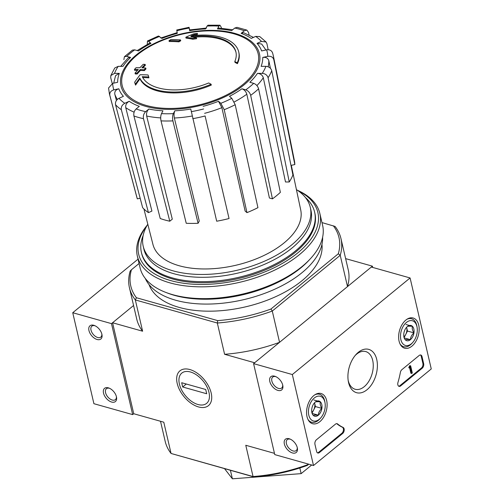 <?xml version="1.0" encoding="UTF-8"?>
<svg xmlns="http://www.w3.org/2000/svg" width="504" height="504" viewBox="0 0 504 504"><rect width="100%" height="100%" fill="white"/><g stroke="black" fill="none" stroke-linecap="round" stroke-linejoin="round"><path stroke-width="0.76" d="M112.562 322.755L133.573 305.519L111.491 323.631L132.659 414.609L133.73 413.734L112.562 322.755L142.613 331.21L135.33 299.937L217.325 323.02L224.601 354.293L254.652 362.754L279.556 342.329L272.28 311.05A108.581 56.574 166.9 0 1 217.325 323.02L217.715 320.62L136.42 297.738A106.873 55.686 166.9 0 1 131.437 269.76L130.19 271.051A108.581 56.574 166.9 0 0 129.452 287.797L136.729 319.07A108.581 56.574 -13.1 0 0 142.613 331.21M211.094 84.237A51.301 26.731 166.9 0 1 139.772 78L139.967 78.857A51.301 26.731 166.9 0 0 211.296 85.088L211.094 84.237A186.934 109.702 -129.4 0 0 208.675 82.971A48.56 25.301 166.9 0 1 142.267 76.671A184.59 117.886 46.5 0 1 148.737 76.992L148.932 77.843A184.59 117.886 46.5 0 0 142.714 77.534M148.737 76.992A183.223 8.014 -104.6 0 0 148.063 74.97A185.107 118.213 -133.5 0 0 140.093 74.749A184.401 104.422 101.7 0 0 134.675 82.183L134.877 83.034A179.178 7.837 75.4 0 1 135.563 85.1A184.93 104.719 -78.3 0 1 139.967 78.857M134.675 82.183A179.178 7.837 75.4 0 1 135.362 84.244L135.563 85.1M135.362 84.244A184.93 104.719 -78.3 0 1 139.772 78M234.795 61.545A186.934 109.702 50.6 0 1 237.214 62.811L237.416 63.668A186.934 109.702 50.6 0 0 234.996 62.401L234.795 61.545A48.56 25.301 166.9 0 0 235.904 51.925A48.56 25.301 166.9 0 0 190.89 36.792A184.59 97.946 -125.6 0 1 196.453 37.85L196.648 38.707A183.223 155.516 -1.6 0 0 192.862 39.243A185.107 98.217 54.4 0 0 186.014 38.102L185.819 37.246A185.107 98.217 54.4 0 1 192.66 38.392L192.862 39.243M194.191 35.564A184.93 123.638 -69.8 0 1 197.543 34.259L197.341 33.409A184.93 123.638 -69.8 0 0 191.022 35.967A51.301 26.731 166.9 0 1 238.72 51.931A51.301 26.731 166.9 0 1 237.214 62.811M238.72 51.931L238.915 52.781A51.301 26.731 166.9 0 1 237.416 63.668M197.341 33.409A179.178 152.076 178.4 0 0 193.486 33.944A184.401 123.285 110.2 0 0 185.819 37.246M192.66 38.392A183.223 155.516 -1.6 0 1 196.453 37.85M193.782 37.302A48.56 25.301 166.9 0 1 235.998 52.353M178.75 40.988A184.899 114.597 -74.3 0 1 180.539 39.929L180.741 40.78A184.899 114.597 -74.3 0 0 178.945 41.845L178.75 40.988A186.247 109.299 50.6 0 0 169.016 40.673L169.218 41.523A186.247 109.299 50.6 0 1 178.945 41.845M180.539 39.929A185.837 109.059 -129.4 0 0 170.812 39.621A181.812 112.682 105.7 0 0 169.016 40.673M145.146 64.399A186.934 109.702 -129.4 0 0 143.205 64.336A183.173 113.526 105.7 0 0 139.917 67.738A186.247 109.299 -129.4 0 0 136.048 67.719A181.812 112.682 105.7 0 0 134.417 69.476A185.837 109.059 50.6 0 1 138.285 69.489A183.173 113.526 105.7 0 0 135.041 73.099A184.899 108.511 50.6 0 1 136.987 73.162A183.79 113.91 -74.3 0 1 140.225 69.552A185.837 109.059 50.6 0 1 144.144 69.785L144.346 70.636A184.899 114.597 -74.3 0 1 145.977 68.884L145.776 68.034A186.247 109.299 -129.4 0 0 141.863 67.801A183.79 113.91 -74.3 0 1 145.146 64.399L145.347 65.255A183.79 113.91 -74.3 0 0 142.827 67.845M140.225 69.552L140.427 70.403A185.837 109.059 50.6 0 1 144.346 70.636M144.144 69.785A184.899 114.597 -74.3 0 1 145.776 68.034M134.417 69.476L134.612 70.327A185.837 109.059 50.6 0 1 137.516 70.327M135.041 73.099L135.242 73.956A184.899 108.511 50.6 0 1 137.189 74.012A183.79 113.91 -74.3 0 1 140.427 70.403M136.987 73.162L137.189 74.012M121.332 109.702C120.935 106.955 122.081 104.819 124.778 103.307L129.2 101.298C126.523 102.803 125.37 104.92 125.748 107.661L151.918 211.069L148.447 212.638L121.332 109.702A84.162 43.854 166.9 0 1 115.536 104.731L142.645 207.667A80.879 42.141 166.9 0 0 148.447 212.638M129.2 101.298A73.949 38.531 166.9 0 0 139.312 106.344L136.118 108.965C134.19 110.861 133.459 113.205 133.919 115.983L160.234 218.522A80.879 42.141 166.9 0 0 169.791 221.212L143.476 118.673A84.162 43.854 166.9 0 1 133.919 115.983M143.476 118.673C143.016 115.895 143.747 113.558 145.675 111.655L148.869 109.034C146.954 110.918 146.217 113.243 146.658 116.021L172.299 219.158L169.791 221.212M148.869 109.034A73.949 38.531 166.9 0 0 162.968 110.804L161.494 113.639C160.637 115.674 160.48 118.087 161.028 120.878L186.234 223.278A80.879 42.141 166.9 0 0 198.097 223.278L199.256 221.054L174.352 118.005C173.823 115.221 173.981 112.82 174.831 110.804L173.357 113.639C172.5 115.674 172.343 118.087 172.891 120.878A84.162 43.854 166.9 0 1 161.028 120.878M174.831 110.804A73.949 38.531 166.9 0 0 190.777 109.034L216.689 221.212A80.879 42.141 166.9 0 0 229.049 218.516L205.097 115.977A84.162 43.854 166.9 0 1 192.736 118.673M205.097 115.977L229.049 218.516M221.867 107.661L218.503 101.298L220.84 103.301L224.217 109.702L246.96 212.638L245.127 211.063L221.867 107.661A79.078 41.202 166.9 0 1 204.618 113.324M246.96 212.638A80.879 42.141 166.9 0 0 257.935 207.661L235.192 104.725L231.815 98.33L229.477 96.321A73.949 38.531 166.9 0 0 241.914 88.773L245.769 89.857C248.233 90.802 249.864 92.623 250.677 95.325L272.443 198.859L269.419 198.009L246.815 94.204A79.078 41.202 166.9 0 1 234.24 101.959M272.443 198.859A80.879 42.141 166.9 0 0 280.363 192.358L258.596 88.83C257.79 86.127 256.158 84.307 253.695 83.362L249.839 82.278A73.949 38.531 166.9 0 0 257.462 73.37L262.244 73.37C265.287 73.634 267.233 75.096 268.084 77.748L289.252 181.976L285.503 181.976L263.296 77.71A79.078 41.202 166.9 0 1 256.908 85.579M289.252 181.976A80.879 42.141 166.9 0 0 292.912 174.945L271.744 70.711C270.894 68.059 268.947 66.604 265.904 66.339L261.122 66.339A73.949 38.531 166.9 0 0 262.773 57.431L267.756 56.347C270.919 55.938 272.935 57.028 273.798 59.63L294.834 164.556L290.978 165.4M272.639 53.128C271.776 50.532 269.766 49.436 266.597 49.846L261.614 50.935A73.949 38.531 166.9 0 0 257.034 43.382L261.456 41.378L266.068 42.008L266.937 43.735L268.153 49.72M266.074 42.002L259.736 36.565L255.66 36.408L251.231 38.411A73.949 38.531 166.9 0 0 241.126 33.365L244.32 30.744L246.84 30.108L237.031 27.348L234.757 28.054L231.563 30.675A73.949 38.531 166.9 0 0 217.463 28.904L218.944 26.069L219.964 25.206L208.045 25.2L207.081 26.069L205.601 28.904A73.949 38.531 166.9 0 0 189.655 30.675L189.189 28.06L189.737 29.793M176.734 30.001L177.295 33.371A73.949 38.531 166.9 0 0 161.935 38.417L158.489 35.998L147.47 40.981L147.281 43.741M147.47 40.988L148.623 41.385L150.961 43.388L149.808 42.991L137.189 50.564M150.961 43.388A73.949 38.531 166.9 0 0 138.518 50.935L134.669 49.852L132.476 50.091L124.387 56.725L123.877 59.636M124.387 56.725L126.743 56.354L130.599 57.437L128.237 57.815L120.683 66.345M130.599 57.437A73.949 38.531 166.9 0 0 122.976 66.345L118.194 66.345L114.767 67.983L110.823 75.575L110.729 77.755L112.228 83.481M110.823 75.581L114.528 73.376L119.316 73.376L115.599 75.6L113.702 83.141M119.316 73.376A73.949 38.531 166.9 0 0 117.665 82.278L112.682 83.368L108.555 88.005L109.431 93.99A84.162 43.854 166.9 0 0 109.834 95.332C109.463 92.629 110.798 90.808 113.841 89.863L118.824 88.78C115.8 89.712 114.458 91.52 114.805 94.21L116.411 100.529M118.824 88.78A73.949 38.531 166.9 0 0 123.404 96.327L118.975 98.33C116.279 99.849 115.133 101.978 115.536 104.731M140.162 198.242L137.302 198.866L109.834 95.332M137.302 198.866A80.879 42.141 166.9 0 1 136.88 197.448L109.431 93.99M176.728 30.001L189.094 27.304L189.189 28.06A79.034 41.183 166.9 0 0 176.828 30.75M189.655 30.675L189.561 29.931L206.571 28.035M221.445 27.588L219.964 25.206M217.463 28.904L218.497 28.041L232.709 29.736M246.84 30.108L248.554 32.483L249.083 35.003M241.126 33.365L243.659 32.735L253.487 37.391M257.034 43.382L261.664 44.031L265.91 49.997M262.773 57.431C265.917 57.021 267.933 58.099 268.808 60.675A79.078 41.202 166.9 0 1 268.159 66.786M270.415 68.292L268.808 60.675M273.798 59.63A84.162 43.854 166.9 0 0 273.357 55.843L294.412 160.789A80.879 42.141 166.9 0 1 294.834 164.556M257.462 73.37C260.486 73.628 262.427 75.077 263.296 77.71M241.914 88.773C244.364 89.706 245.996 91.52 246.815 94.204M198.097 223.278L172.891 120.878M308.555 464.127L308.007 464.581L307.856 463.926M321.974 222.592L335.084 226.435A108.581 56.574 166.9 0 1 340.962 238.575A108.581 56.574 166.9 0 1 340.225 255.32L347.508 286.593L372.406 266.169L372.702 267.429M333.333 225.792A106.873 55.686 166.9 0 1 338.316 253.77L340.225 255.32L272.28 311.05L270.944 309.034A106.873 55.686 166.9 0 1 217.715 320.62M308.801 464.197L307.333 465.4A106.873 55.686 166.9 0 1 254.104 476.992L253.052 476.545L245.776 445.271L274.459 453.348M133.73 413.734L163.781 422.188L171.058 453.461L253.052 476.545A108.581 56.574 166.9 0 0 308.007 464.581L307.333 465.4M160.511 421.268L165.173 441.321A108.581 56.574 166.9 0 0 171.058 453.461L254.104 476.992M345.631 258.628L372.406 266.169M177.2 383.456A22.497 13.205 50.6 0 1 191.759 370.188A22.497 13.205 50.6 0 1 211.422 394.159A22.497 13.205 50.6 0 1 198.022 406.791A22.497 13.205 50.6 0 1 177.2 383.456M338.316 253.77L270.944 309.034M139.072 263.498L131.437 269.76M321.955 244.371A88.918 46.33 166.9 0 1 274.352 297.278A88.918 46.33 166.9 0 1 179.21 307.421A88.918 46.33 166.9 0 1 149.064 284.603M224.601 354.293A108.581 56.574 -13.1 0 0 279.556 342.329M136.42 297.738L135.33 299.937A108.581 56.574 166.9 0 1 129.452 287.797M347.508 286.593A108.581 56.574 -13.1 0 0 348.245 269.848L340.962 238.575M299.823 467.97L301.14 473.64L311.674 465.003M230.416 470.32L232.388 478.8L301.14 473.64M224.551 468.67L232.388 478.8M305.556 197.662A88.918 46.33 166.9 0 1 314.616 212.102A88.918 46.33 166.9 0 1 269.81 266.717A88.918 46.33 166.9 0 1 172.343 277.912A88.918 46.33 166.9 0 1 141.403 252.403A88.918 46.33 166.9 0 1 143.161 235.456M296.421 189.617A85.775 44.692 166.9 0 1 310.281 207.352A85.775 44.692 166.9 0 1 267.063 260.039A85.775 44.692 166.9 0 1 173.042 270.837A85.775 44.692 166.9 0 1 143.199 246.236A85.775 44.692 166.9 0 1 147.798 224.204M291.293 165.331L300.731 210.011A75.877 39.532 166.9 0 1 262.061 256.36A75.877 39.532 166.9 0 1 179.235 265.759A75.877 39.532 166.9 0 1 152.939 244.402L143.923 208.971M310.281 207.352L310.943 210.2A85.775 44.692 166.9 0 1 267.725 262.88A85.775 44.692 166.9 0 1 173.704 273.678A85.775 44.692 166.9 0 1 143.861 249.077L143.199 246.236M298.034 190.682A91.999 47.93 166.9 0 1 291.929 257.323A91.999 47.93 166.9 0 1 170.667 280.571A91.999 47.93 166.9 0 1 146.828 225.868M314.735 212.644A88.918 46.33 166.9 0 1 303.269 244.919A88.918 46.33 166.9 0 1 172.595 278.995A88.918 46.33 166.9 0 1 166.074 276.841A88.918 46.33 166.9 0 1 141.536 252.945M297.417 190.26A93.706 48.825 166.9 0 1 319.857 213.513A93.706 48.825 166.9 0 1 272.645 271.076A93.706 48.825 166.9 0 1 169.93 282.87A93.706 48.825 166.9 0 1 137.321 255.994A93.706 48.825 166.9 0 1 147.193 225.219M319.857 213.513L322.604 225.313A93.706 48.825 166.9 0 1 310.382 258.76A93.706 48.825 166.9 0 1 172.67 294.67A93.706 48.825 166.9 0 1 165.803 292.402A93.706 48.825 166.9 0 1 140.068 267.794L137.321 255.994M310.382 258.76L308.939 260.316A91.482 47.666 166.9 0 1 174.497 295.375A91.482 47.666 166.9 0 1 167.788 293.164L165.803 292.402M322.623 237.195A91.482 47.666 166.9 0 1 271.946 290.455A91.482 47.666 166.9 0 1 175.619 300.214A91.482 47.666 166.9 0 1 145.297 278.46M138.058 259.144L72.74 312.719L93.908 403.698L132.659 414.609M111.491 323.631L72.74 312.719M88.962 330.574A8.549 5.015 -129.4 0 0 96.881 339.438A8.549 5.015 -129.4 0 0 101.972 334.637A8.549 5.015 -129.4 0 0 94.5 325.534A8.549 5.015 -129.4 0 0 88.962 330.574M103.522 393.12A8.549 5.015 -129.4 0 0 111.434 401.99A8.549 5.015 -129.4 0 0 116.525 397.19A8.549 5.015 -129.4 0 0 109.053 388.08A8.549 5.015 -129.4 0 0 103.522 393.12M109.626 388.326A7.069 4.145 -129.4 0 0 106.42 388.716A7.069 4.145 -129.4 0 0 105.563 392.673A7.069 4.145 -129.4 0 0 109.891 398.872A7.069 4.145 -129.4 0 0 115.391 399.647A7.069 4.145 -129.4 0 0 116.392 396.579M95.073 325.779A7.069 4.145 -129.4 0 0 91.867 326.164A7.069 4.145 -129.4 0 0 91.01 330.126A7.069 4.145 -129.4 0 0 95.338 336.326A7.069 4.145 -129.4 0 0 100.832 337.094A7.069 4.145 -129.4 0 0 101.84 334.032M410.092 277.956L431.26 368.934L313.507 465.52L292.333 374.541L410.092 277.956L371.341 267.044L253.581 363.63L292.333 374.541M307.018 416.669A15.687 9.721 -74.3 0 1 309.992 400.107A15.687 9.721 -74.3 0 1 320.96 393.479A15.687 9.721 -74.3 0 1 326.195 411.251A15.687 9.721 -74.3 0 1 312.455 423.675A15.687 9.721 -74.3 0 1 307.018 416.669M399.08 341.158A15.687 9.721 -74.3 0 1 402.053 324.595A15.687 9.721 -74.3 0 1 413.022 317.967A15.687 9.721 -74.3 0 1 418.257 335.733A15.687 9.721 -74.3 0 1 404.523 348.163A15.687 9.721 -74.3 0 1 399.08 341.158M348.566 382.586A22.497 13.942 -74.3 0 1 348.314 381.333A22.497 13.942 -74.3 0 1 355.793 354.766A22.497 13.942 -74.3 0 1 376.097 357.273A22.497 13.942 -74.3 0 1 367.863 388.994A22.497 13.942 -74.3 0 1 348.566 382.586M419.202 355.459A3.421 2.117 -74.3 0 1 420.79 355.011A3.421 2.117 -74.3 0 1 422.006 356.549L423.662 363.655A3.421 2.117 -74.3 0 1 422.182 368.254L400.655 385.913A3.421 2.117 -74.3 0 1 399.067 386.36A3.421 2.117 -74.3 0 1 397.971 382.416A59.85 37.094 -74.3 0 0 400.365 372.45A3.421 2.117 -74.3 0 1 401.858 369.684L419.202 355.459M335.488 424.122A3.421 2.117 -74.3 0 1 337.075 423.675A3.421 2.117 -74.3 0 1 337.586 423.946A59.85 37.094 -74.3 0 0 343.104 427.424A3.421 2.117 -74.3 0 1 344.213 430.17A3.421 2.117 -74.3 0 1 342.651 433.49L319.41 452.548A3.421 2.117 -74.3 0 1 317.822 452.995A3.421 2.117 -74.3 0 1 316.606 451.464L314.956 444.352A3.421 2.117 -74.3 0 1 316.436 439.753L335.488 424.122M253.581 363.63L274.756 454.608L313.507 465.52M297.278 447.665A8.549 5.015 -129.4 0 0 289.894 438.99A8.549 5.015 -129.4 0 0 284.237 443.369A8.549 5.015 -129.4 0 0 291.967 452.794A8.549 5.015 -129.4 0 0 297.366 448.1A8.549 5.015 -129.4 0 0 297.278 447.665M282.725 385.119A8.549 5.015 -129.4 0 0 275.341 376.438A8.549 5.015 -129.4 0 0 269.678 380.816A8.549 5.015 -129.4 0 0 277.414 390.247A8.549 5.015 -129.4 0 0 282.813 385.547A8.549 5.015 -129.4 0 0 282.725 385.119M355.118 355.559A19.568 12.127 -74.3 0 1 365.746 351.571A19.568 12.127 -74.3 0 1 372.116 373.697A19.568 12.127 -74.3 0 1 355.137 389.252A19.568 12.127 -74.3 0 1 348.188 380.463A19.568 12.127 -74.3 0 1 348.157 380.306M275.915 376.69A7.069 4.145 -129.4 0 0 272.708 377.074A7.069 4.145 -129.4 0 0 273.987 385.169A7.069 4.145 -129.4 0 0 281.673 388.004A7.069 4.145 -129.4 0 0 282.681 384.936M290.468 439.236A7.069 4.145 -129.4 0 0 287.267 439.62A7.069 4.145 -129.4 0 0 288.54 447.722A7.069 4.145 -129.4 0 0 296.232 450.557A7.069 4.145 -129.4 0 0 297.234 447.489M420.386 354.961A3.421 2.117 -74.3 0 1 421.231 356.328L422.887 363.434A3.421 2.117 -74.3 0 1 421.407 368.04L399.88 385.692A3.421 2.117 -74.3 0 1 398.696 386.19M410.017 366.383L410.659 365.854L412.31 372.96L411.667 373.489L410.275 367.492L409.639 368.046L409.859 367.359A0.51 0.315 -74.3 0 0 410.08 366.666L409.242 366.162L409.884 365.639L410.659 365.854M409.639 368.046L408.864 367.826L409.084 367.139A0.51 0.315 -74.3 0 0 409.305 366.446L409.242 366.162M408.763 367.403L409.538 367.618M411.667 373.489L410.892 373.269L409.67 368.021M317.451 452.831A3.421 2.117 -74.3 0 0 318.635 452.334L341.876 433.27A3.421 2.117 -74.3 0 0 343.438 429.95A3.421 2.117 -74.3 0 0 342.329 427.203A59.85 37.094 -74.3 0 1 336.811 423.725L337.586 423.946M403.855 333.333A7.9 4.895 -74.3 0 1 406.489 327.392A7.9 4.895 -74.3 0 1 407.371 326.535C408.001 326.164 409.683 326.088 412.417 326.309C411.888 328.199 412.398 330.385 413.948 332.873C411.743 334.826 410.565 337.094 410.426 339.664C407.717 339.45 406.035 339.526 405.38 339.898A7.9 4.895 -74.3 0 1 403.868 336.716A7.9 4.895 -74.3 0 1 403.855 333.333M407.371 326.535A7.9 4.895 -74.3 0 1 412.417 326.309A7.9 4.895 -74.3 0 1 413.948 332.873A7.9 4.895 -74.3 0 1 410.426 339.664A7.9 4.895 -74.3 0 1 405.38 339.898M411.384 343.766A12.827 7.951 -74.3 0 1 400.819 339.45A12.827 7.951 -74.3 0 1 406.772 322.163A12.827 7.951 -74.3 0 1 417.073 327.228A12.827 7.951 -74.3 0 1 412.814 342.374A12.827 7.951 -74.3 0 1 411.384 343.766M412.814 342.374L412.039 343.249A14.534 9.009 -74.3 0 1 410.42 344.818A14.534 9.009 -74.3 0 1 403.673 346.727A14.534 9.009 -74.3 0 1 399.993 343.848M406.911 319.29A14.534 9.009 -74.3 0 1 411.548 318.748A14.534 9.009 -74.3 0 1 416.871 326.082L417.073 327.228M406.596 327.298A6.842 4.24 -74.3 0 1 406.722 327.77L406.608 327.279M406.722 327.77A6.842 4.24 -74.3 0 1 405.726 334.448L407.49 331.052L406.722 327.77M404.158 337.478L405.726 334.448A6.842 4.24 -74.3 0 1 403.937 336.823M407.49 331.052L413.948 332.873M405.959 324.488L412.417 326.309M404.359 337.957L410.426 339.664M311.793 408.845A7.9 4.895 -74.3 0 1 314.427 402.904A7.9 4.895 -74.3 0 1 315.309 402.047C315.939 401.682 317.621 401.606 320.355 401.82C319.826 403.71 320.33 405.896 321.88 408.385C319.675 410.344 318.503 412.606 318.364 415.183C315.649 414.962 313.973 415.038 313.318 415.409A7.9 4.895 -74.3 0 1 311.8 412.228A7.9 4.895 -74.3 0 1 311.793 408.845M315.309 402.047A7.9 4.895 -74.3 0 1 320.355 401.82A7.9 4.895 -74.3 0 1 321.88 408.385A7.9 4.895 -74.3 0 1 318.364 415.183A7.9 4.895 -74.3 0 1 313.318 415.409M319.316 419.278A12.827 7.951 -74.3 0 1 308.757 414.962A12.827 7.951 -74.3 0 1 314.71 397.675A12.827 7.951 -74.3 0 1 325.011 402.74A12.827 7.951 -74.3 0 1 320.746 417.885A12.827 7.951 -74.3 0 1 319.316 419.278M320.746 417.885L319.977 418.761A14.534 9.009 -74.3 0 1 318.358 420.336A14.534 9.009 -74.3 0 1 311.604 422.245A14.534 9.009 -74.3 0 1 307.931 419.359M314.843 394.802A14.534 9.009 -74.3 0 1 319.486 394.26A14.534 9.009 -74.3 0 1 324.809 401.594L325.011 402.74M314.527 402.809A6.842 4.24 -74.3 0 1 314.66 403.282L314.546 402.797M314.66 403.282A6.842 4.24 -74.3 0 1 313.664 409.966L315.422 406.564L314.66 403.282M312.096 412.996L313.664 409.966A6.842 4.24 -74.3 0 1 311.869 412.335M315.422 406.564L321.88 408.385M313.897 400L320.355 401.82M312.291 413.469L318.364 415.183M197.977 404.51A19.568 11.485 50.6 0 1 196.308 403.95A19.568 11.485 50.6 0 1 179.203 383.097A19.568 11.485 50.6 0 1 191.01 372.154A19.568 11.485 50.6 0 1 209.053 392.736A19.568 11.485 50.6 0 1 197.977 404.51M182.675 386.99L181.686 382.725L205.708 389.491L206.703 393.756L182.675 386.99L186.291 384.023M137.435 54.804A69.81 36.376 166.9 0 1 233.875 33.806A69.81 36.376 166.9 0 1 242.909 84.502A69.81 36.376 166.9 0 1 146.462 105.5A69.81 36.376 166.9 0 1 137.435 54.804M145.719 106.357A71.083 37.038 166.9 0 1 165.967 38.512A71.083 37.038 166.9 0 1 258.968 64.695A71.083 37.038 166.9 0 1 145.719 106.357M124.778 103.307A79.034 41.183 166.9 0 1 118.975 98.33M145.675 111.655A79.034 41.183 166.9 0 1 136.118 108.965M173.357 113.639A79.034 41.183 166.9 0 1 161.494 113.639M203.603 108.965A79.034 41.183 166.9 0 1 191.243 111.655M218.503 101.298A73.949 38.531 166.9 0 1 203.137 106.344M231.815 98.33A79.034 41.183 166.9 0 1 220.84 103.301M253.695 83.362A79.034 41.183 166.9 0 1 245.769 89.857M265.904 66.339A79.034 41.183 166.9 0 1 262.244 73.37M266.597 49.846A79.034 41.183 166.9 0 1 267.756 56.347M255.66 36.408A79.034 41.183 166.9 0 1 261.456 41.378M234.757 28.054A79.034 41.183 166.9 0 1 244.32 30.744M207.081 26.069A79.034 41.183 166.9 0 1 218.944 26.069M148.623 41.385A79.034 41.183 166.9 0 1 159.598 36.408M126.743 56.354A79.034 41.183 166.9 0 1 134.669 49.852M114.528 73.376A79.034 41.183 166.9 0 1 118.194 66.345M113.841 89.863A79.034 41.183 166.9 0 1 112.682 83.368M117.375 99.408A79.078 41.202 166.9 0 1 114.805 94.21M134.108 112.159A79.078 41.202 166.9 0 1 125.748 107.661M160.7 117.904A79.078 41.202 166.9 0 1 146.658 116.021M192.137 116.033A79.078 41.202 166.9 0 1 174.352 118.005M235.192 104.725A84.162 43.854 166.9 0 1 224.217 109.702M258.596 88.83A84.162 43.854 166.9 0 1 250.677 95.325M271.744 70.711A84.162 43.854 166.9 0 1 268.084 77.748M421.231 356.328L422.006 356.549M422.887 363.434L423.662 363.655M421.407 368.04L422.182 368.254M399.88 385.692L400.655 385.913M409.305 366.446L410.08 366.666M409.084 367.139L409.859 367.359M342.329 427.203L343.104 427.424M318.635 452.334L319.41 452.548M341.876 433.27L342.651 433.49M177.2 32.615L160.826 37.995M141.403 252.403L141.655 253.487M314.616 212.102L314.868 213.179M273.357 55.843L272.519 52.687M411.548 318.748L409.317 318.118M403.673 346.727L401.436 346.103M319.486 394.26L317.255 393.63M311.604 422.245L309.374 421.615"/></g></svg>
